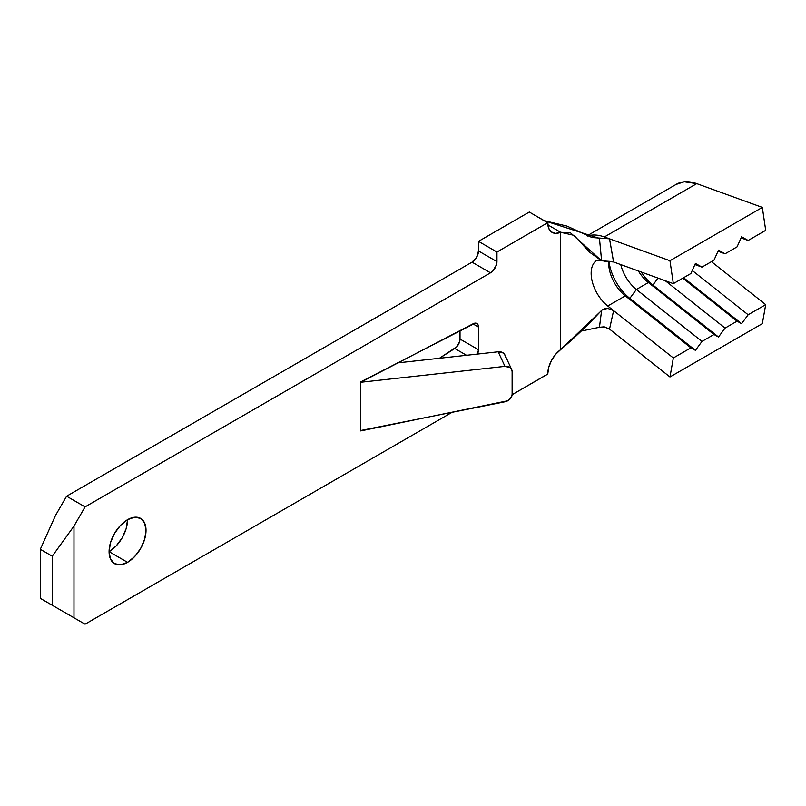 <?xml version="1.0" encoding="UTF-8"?>
<svg xmlns="http://www.w3.org/2000/svg" width="806" height="806" viewBox="0 0 806 806"><rect width="100%" height="100%" fill="white"/><g stroke="black" fill="none" stroke-linecap="round" stroke-linejoin="round"><path stroke-width="1.21" d="M127.55 519.689A26.124 15.082 -60 0 1 140.607 518.399A26.124 15.082 -60 0 1 144.617 539.325A26.124 15.082 -60 0 1 127.55 562.346L109.082 551.677A26.124 15.082 120 0 0 127.55 519.689L134.612 517.23L140.607 518.399L144.617 523.003L146.017 530.358L144.617 539.325L140.607 548.554L134.612 556.644L127.55 562.346L120.477 564.805L114.492 563.636L110.482 559.032L109.082 551.677L110.482 542.71L114.492 533.481L120.477 525.391L127.55 519.689L126.139 528.665L122.139 537.894L116.145 545.974L109.082 551.677L127.55 562.346A26.124 15.082 -60 0 1 114.492 563.636A26.124 15.082 -60 0 1 110.482 542.71A26.124 15.082 -60 0 1 127.55 519.689M511.659 369.511L504.899 354.942A7.838 6.176 155.1 0 0 498.189 351.789L397.378 362.922L498.189 351.789L504.949 366.357A7.838 6.176 -24.9 0 1 511.659 369.511A7.838 6.176 -24.9 0 1 512.122 371.637L512.122 394.295A7.838 6.176 -24.9 0 1 504.949 401.801L360.735 430.495L360.735 382.276L504.949 366.357L510.047 367.556L511.588 369.35L512.122 371.637L512.122 394.295L511.588 396.754L507.72 400.784L360.735 430.918L361.692 430.303L360.735 430.918L360.735 381.863L475.268 323.125L476.961 323.549L478.089 324.929L478.482 327.075L478.482 349.733L477.444 354.086A7.838 4.524 -60 0 0 478.482 349.733L460.014 339.074L459.622 341.673L456.79 346.741L439.421 358.277L454.765 348.494A7.838 4.524 120 0 0 460.014 339.074L460.014 330.551L460.014 339.074L478.482 349.733L478.482 327.075L472.941 323.871L478.482 327.075A7.838 4.524 -60 0 0 476.86 323.488A7.838 4.524 -60 0 0 473.233 323.72L360.735 382.276L504.949 366.357L498.189 351.789L503.287 352.988L504.828 354.781L505.362 357.068M73.981 526.086L73.981 617.799L85.063 624.197L452.035 412.329L85.063 624.197L40.3 598.354L40.3 549.299L55.513 515.427L66.596 496.224L55.513 515.427L40.3 549.299L52.259 556.2L40.3 549.299L40.3 598.354L73.981 617.799L73.981 526.086L52.259 556.2L52.259 605.256L52.259 556.2L73.981 526.086L85.063 506.893L66.596 496.224L472.024 262.162L66.596 496.224L85.063 506.893L73.981 526.086M552.08 232.4A20.896 12.07 -60 0 0 560.674 232.299L573.993 235.352L589.811 252.369L601.619 260.822L570.577 232.904L560.674 232.299L547.868 224.904L560.674 232.299L560.674 349.603A20.896 12.07 -60 0 0 547.748 373.994L512.112 394.708L547.748 374.125L548.705 367.415L551.445 360.574L555.616 354.378L560.674 349.603L560.674 232.299L555.616 233.377L551.445 231.987L548.705 228.32L547.748 222.698L496.959 252.026L496.466 264.761L492.97 270.826L490.491 272.821L85.063 506.893L490.491 272.821L472.024 262.162L490.491 272.821A9.138 5.279 -60 0 0 496.959 261.628L478.482 250.958L476.588 257.336L472.024 262.162A9.138 5.279 120 0 0 478.482 250.958L478.482 241.367L478.482 250.958L496.959 261.628L496.959 252.026L478.482 241.367L529.28 212.038L478.482 241.367L496.959 252.026L547.748 222.698L529.28 212.038L547.748 222.839A20.896 12.07 -60 0 0 552.08 232.4L551.989 232.35M55.513 607.13L40.3 598.354L55.513 607.13M611.694 261.517L601.619 260.822L599.463 238.425L608.056 238.425L609.517 238.818L613.567 261.98M601.619 260.822L599.463 238.425L544.302 220.713L566.95 226.083L591.987 237.518L609.517 238.818L604.379 236.954A54.858 31.666 -120 0 0 587.524 236.027A54.858 31.666 60 0 1 604.379 236.954L696.737 183.637L762.325 207.424L669.967 260.741L604.379 236.954L696.737 183.637L762.325 207.424L765.7 230.345L748.149 240.47L741.097 237.911L748.149 240.47L741.601 236.793L737.067 246.868L725.068 253.799L718.005 251.24L725.068 253.799L718.509 250.122L713.985 260.197L701.976 267.129L694.923 264.57L701.976 267.129L695.427 263.451L690.893 273.526L673.353 283.662L669.967 260.741L762.325 207.424L765.7 230.345L748.149 240.47L741.601 236.793L737.067 246.868L725.068 253.799L718.509 250.122L713.985 260.197L701.976 267.129L695.427 263.451L690.893 273.526L673.353 283.662L613.598 261.99L673.353 283.662L669.967 260.741L609.538 238.828L613.608 262L603.986 261.144M560.674 349.603C574.255 338.177 587.906 325.09 601.619 310.33L604.49 308.748L607.744 308.366L613.598 310.632L607.754 306.008A28.734 16.594 60 0 1 591.151 273.355A28.734 16.594 60 0 1 596.994 260.267A28.734 16.594 60 0 0 591.151 273.355A28.734 16.594 60 0 0 607.754 306.008L625.305 295.873L607.754 306.008L613.608 310.642L607.744 308.366L602.284 309.836L560.674 349.603M581.227 331.075L599.463 327.276L601.619 310.33L599.463 327.276L581.227 331.075M609.517 329.1L604.117 326.833L599.463 327.276L604.822 326.954L609.538 329.11L669.967 376.976L762.325 323.659L669.967 376.976L673.353 357.965L690.893 347.829L695.427 350.338L701.976 341.432L636.387 289.475A28.734 16.594 60 0 1 620.761 264.59A28.734 16.594 -120 0 0 636.387 289.475L648.397 282.543L636.387 289.475L629.829 298.381A36.572 21.117 60 0 1 608.973 261.275A36.572 21.117 -120 0 0 629.829 298.381L625.305 295.873L690.893 347.829L673.353 357.965L613.608 310.642L609.538 329.11L669.967 376.976L673.353 357.965L613.608 310.642L609.517 329.1M712.685 262.645L765.7 304.638L748.149 314.773L692.253 270.494L748.149 314.773L765.7 304.638L762.325 323.659L765.7 304.638L712.685 262.645M638.362 270.977A28.734 16.594 -120 0 0 648.397 282.543L713.985 334.5L701.976 341.432L713.985 334.5L718.509 337.009L725.068 328.102L665.252 280.72L725.068 328.102L737.067 321.171L725.068 328.102L718.509 337.009L652.92 285.052A36.572 21.117 60 0 1 641.223 272.015A36.572 21.117 -120 0 0 652.92 285.052L648.397 282.543A28.734 16.594 60 0 1 638.362 270.977M608.772 261.265A28.734 16.594 -120 0 0 625.305 295.873A28.734 16.594 60 0 1 608.701 263.23A28.734 16.594 60 0 1 608.772 261.265M597.085 260.217A28.734 16.594 60 0 1 597.105 260.207L600.581 260.54M682.813 278.191L737.067 321.171L741.601 323.68L748.149 314.773L741.601 323.68L683.599 277.738L741.601 323.68L737.067 321.171L682.813 278.191M676.103 184.433L684.193 181.803L696.737 183.637A54.858 31.666 -120 0 0 676.395 184.262L587.05 235.846M658.028 278.11L652.92 285.052L658.028 278.11M713.985 334.5L648.397 282.543L652.92 285.052L718.509 337.009L713.985 334.5M695.427 350.338L629.829 298.381L636.387 289.475L701.976 341.432L695.427 350.338L690.893 347.829L625.305 295.873L629.829 298.381L695.427 350.338M466.533 355.285L454.765 348.494L466.533 355.285"/></g></svg>
